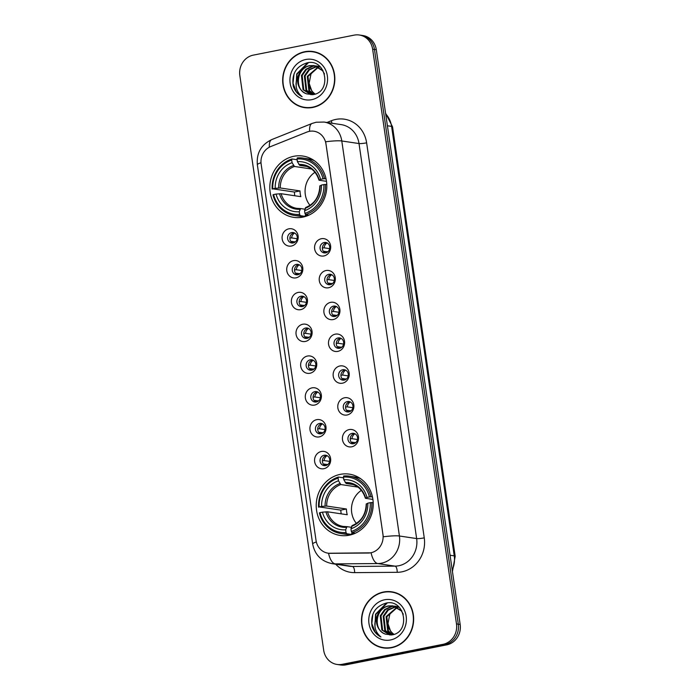 <?xml version="1.0" encoding="UTF-8"?>
<svg xmlns="http://www.w3.org/2000/svg" width="700" height="700" viewBox="0 0 700 700"><rect width="100%" height="100%" fill="white"/><g stroke="black" fill="none" stroke-linecap="round" stroke-linejoin="round"><path stroke-width="1.05" d="M340.279 474.364A30.992 28.446 -81.5 0 0 316.216 505.488A30.992 28.446 -81.5 0 0 340.148 535.439A30.992 28.446 -81.5 0 0 349.16 535.22A30.992 28.446 -81.5 0 0 373.223 504.088A30.992 28.446 -81.5 0 0 349.3 474.136A30.992 28.446 -81.5 0 0 340.279 474.364M293.877 156.275A30.992 28.446 -81.5 0 0 269.815 187.407A30.992 28.446 -81.5 0 0 293.738 217.359A30.992 28.446 -81.5 0 0 302.759 217.14A30.992 28.446 -81.5 0 0 326.821 186.008A30.992 28.446 -81.5 0 0 302.89 156.056A30.992 28.446 -81.5 0 0 293.877 156.275M291.392 246.032A8.768 8.05 98.5 0 1 282.17 239.006A8.768 8.05 98.5 0 1 288.881 228.812A8.768 8.05 98.5 0 1 298.104 235.839A8.768 8.05 98.5 0 1 291.392 246.032M291.681 232.601A5.259 4.83 -81.5 0 0 291.655 242.97A5.259 4.83 -81.5 0 0 297.273 237.641A5.259 4.83 -81.5 0 0 291.681 232.601M296.039 277.839A8.768 8.05 98.5 0 1 286.808 270.812A8.768 8.05 98.5 0 1 293.519 260.619A8.768 8.05 98.5 0 1 302.75 267.654A8.768 8.05 98.5 0 1 296.039 277.839M296.319 264.408A5.259 4.83 -81.5 0 0 296.301 274.776A5.259 4.83 -81.5 0 0 301.919 269.456A5.259 4.83 -81.5 0 0 296.319 264.408M300.676 309.654A8.768 8.05 98.5 0 1 291.454 302.619A8.768 8.05 98.5 0 1 298.165 292.425A8.768 8.05 98.5 0 1 307.387 299.46A8.768 8.05 98.5 0 1 300.676 309.654M300.965 296.214A5.259 4.83 -81.5 0 0 300.939 306.582A5.259 4.83 -81.5 0 0 306.556 301.262A5.259 4.83 -81.5 0 0 300.965 296.214M305.314 341.46A8.768 8.05 98.5 0 1 296.091 334.425A8.768 8.05 98.5 0 1 302.803 324.231A8.768 8.05 98.5 0 1 312.025 331.266A8.768 8.05 98.5 0 1 305.314 341.46M305.602 328.02A5.259 4.83 -81.5 0 0 305.576 338.398A5.259 4.83 -81.5 0 0 311.194 333.069A5.259 4.83 -81.5 0 0 305.602 328.02M309.96 373.266A8.768 8.05 98.5 0 1 300.729 366.231A8.768 8.05 98.5 0 1 307.44 356.046A8.768 8.05 98.5 0 1 316.671 363.072A8.768 8.05 98.5 0 1 309.96 373.266M310.24 359.826A5.259 4.83 -81.5 0 0 310.223 370.204A5.259 4.83 -81.5 0 0 315.84 364.875A5.259 4.83 -81.5 0 0 310.24 359.826M314.598 405.072A8.768 8.05 98.5 0 1 305.375 398.046A8.768 8.05 98.5 0 1 312.086 387.852A8.768 8.05 98.5 0 1 321.309 394.879A8.768 8.05 98.5 0 1 314.598 405.072M314.886 391.641A5.259 4.83 -81.5 0 0 314.86 402.01A5.259 4.83 -81.5 0 0 320.477 396.69A5.259 4.83 -81.5 0 0 314.886 391.641M319.235 436.887A8.768 8.05 98.5 0 1 310.012 429.852A8.768 8.05 98.5 0 1 316.724 419.659A8.768 8.05 98.5 0 1 325.946 426.694A8.768 8.05 98.5 0 1 319.235 436.887M319.524 423.447A5.259 4.83 -81.5 0 0 319.498 433.816A5.259 4.83 -81.5 0 0 325.115 428.496A5.259 4.83 -81.5 0 0 319.524 423.447M323.881 468.694A8.768 8.05 98.5 0 1 314.65 461.659A8.768 8.05 98.5 0 1 321.361 451.465A8.768 8.05 98.5 0 1 330.592 458.5A8.768 8.05 98.5 0 1 323.881 468.694M324.161 455.254A5.259 4.83 -81.5 0 0 324.144 465.631A5.259 4.83 -81.5 0 0 329.761 460.302A5.259 4.83 -81.5 0 0 324.161 455.254M323.89 255.955A8.768 8.05 98.5 0 1 314.659 248.92A8.768 8.05 98.5 0 1 321.37 238.726A8.768 8.05 98.5 0 1 330.601 245.761A8.768 8.05 98.5 0 1 323.89 255.955M324.17 242.515A5.259 4.83 -81.5 0 0 324.152 252.892A5.259 4.83 -81.5 0 0 329.77 247.564A5.259 4.83 -81.5 0 0 324.17 242.515M328.527 287.761A8.768 8.05 98.5 0 1 319.305 280.726A8.768 8.05 98.5 0 1 326.016 270.541A8.768 8.05 98.5 0 1 335.239 277.567A8.768 8.05 98.5 0 1 328.527 287.761M328.816 274.321A5.259 4.83 -81.5 0 0 328.79 284.699A5.259 4.83 -81.5 0 0 334.408 279.37A5.259 4.83 -81.5 0 0 328.816 274.321M333.165 319.567A8.768 8.05 98.5 0 1 323.942 312.541A8.768 8.05 98.5 0 1 330.654 302.348A8.768 8.05 98.5 0 1 339.876 309.374A8.768 8.05 98.5 0 1 333.165 319.567M333.454 306.136A5.259 4.83 -81.5 0 0 333.428 316.505A5.259 4.83 -81.5 0 0 339.045 311.185A5.259 4.83 -81.5 0 0 333.454 306.136M337.811 351.382A8.768 8.05 98.5 0 1 328.58 344.348A8.768 8.05 98.5 0 1 335.291 334.154A8.768 8.05 98.5 0 1 344.523 341.189A8.768 8.05 98.5 0 1 337.811 351.382M338.091 337.942A5.259 4.83 -81.5 0 0 338.074 348.311A5.259 4.83 -81.5 0 0 343.691 342.991A5.259 4.83 -81.5 0 0 338.091 337.942M342.449 383.189A8.768 8.05 98.5 0 1 333.226 376.154A8.768 8.05 98.5 0 1 339.938 365.96A8.768 8.05 98.5 0 1 349.16 372.995A8.768 8.05 98.5 0 1 342.449 383.189M342.738 369.749A5.259 4.83 -81.5 0 0 342.711 380.126A5.259 4.83 -81.5 0 0 348.329 374.797A5.259 4.83 -81.5 0 0 342.738 369.749M347.086 414.995A8.768 8.05 98.5 0 1 337.864 407.96A8.768 8.05 98.5 0 1 344.575 397.775A8.768 8.05 98.5 0 1 353.797 404.801A8.768 8.05 98.5 0 1 347.086 414.995M347.375 401.555A5.259 4.83 -81.5 0 0 347.349 411.933A5.259 4.83 -81.5 0 0 352.966 406.604A5.259 4.83 -81.5 0 0 347.375 401.555M351.733 446.801A8.768 8.05 98.5 0 1 342.501 439.775A8.768 8.05 98.5 0 1 349.213 429.581A8.768 8.05 98.5 0 1 358.444 436.608A8.768 8.05 98.5 0 1 351.733 446.801M352.012 433.37A5.259 4.83 -81.5 0 0 351.995 443.739A5.259 4.83 -81.5 0 0 357.613 438.419A5.259 4.83 -81.5 0 0 352.012 433.37M292.828 242.987A5.259 4.83 98.5 0 1 294.341 232.881M297.474 274.794A5.259 4.83 98.5 0 1 298.979 264.696M302.111 306.609A5.259 4.83 98.5 0 1 303.616 296.502M306.749 338.415A5.259 4.83 98.5 0 1 308.262 328.309M311.395 370.221A5.259 4.83 98.5 0 1 312.9 360.115M316.033 402.027A5.259 4.83 98.5 0 1 317.537 391.921M320.67 433.842A5.259 4.83 98.5 0 1 322.184 423.736M325.316 465.649A5.259 4.83 98.5 0 1 326.821 455.543M325.325 252.91A5.259 4.83 98.5 0 1 326.83 242.804M329.963 284.716A5.259 4.83 98.5 0 1 331.467 274.61M334.6 316.523A5.259 4.83 98.5 0 1 336.114 306.416M339.246 348.338A5.259 4.83 98.5 0 1 340.751 338.231M343.884 380.144A5.259 4.83 98.5 0 1 345.389 370.037M348.521 411.95A5.259 4.83 98.5 0 1 350.035 401.844M353.168 443.756A5.259 4.83 98.5 0 1 354.672 433.65M306.915 132.072A15.785 14.49 98.5 0 1 309.374 131.346A15.785 14.49 98.5 0 1 313.959 131.232A15.785 14.49 98.5 0 1 325.973 143.999L382.935 534.433A15.785 14.49 98.5 0 1 368.322 553.035L330.111 553.324A15.785 14.49 98.5 0 1 328.037 553.175A15.785 14.49 98.5 0 1 316.033 540.409L261.144 164.15A15.785 14.49 98.5 0 1 270.769 146.536L306.915 132.072M304.692 51.739A28.359 26.031 -81.5 0 0 282.669 80.229A28.359 26.031 -81.5 0 0 304.57 107.634A28.359 26.031 -81.5 0 0 312.812 107.433A28.359 26.031 -81.5 0 0 334.836 78.942A28.359 26.031 -81.5 0 0 312.944 51.538A28.359 26.031 -81.5 0 0 304.692 51.739M301.858 106.767A28.359 26.031 -81.5 0 0 305.489 107.756M383.512 592.016A28.359 26.031 -81.5 0 0 361.489 620.506A28.359 26.031 -81.5 0 0 383.381 647.92A28.359 26.031 -81.5 0 0 391.632 647.71A28.359 26.031 -81.5 0 0 413.656 619.229A28.359 26.031 -81.5 0 0 391.755 591.815A28.359 26.031 -81.5 0 0 383.512 592.016M380.669 647.045A28.359 26.031 -81.5 0 0 384.309 648.034M325.666 141.768L383.294 536.786A20.466 2.538 -8.3 0 1 399.42 535.999A23.389 21.464 98.5 0 1 381.517 563.176A23.389 21.464 98.5 0 1 377.781 563.561L335.195 563.885A23.389 21.464 98.5 0 1 332.132 563.666L349.361 566.239A23.389 21.464 -81.5 0 0 352.424 566.457L395.001 566.134A23.389 21.464 -81.5 0 0 398.746 565.749A23.389 21.464 -81.5 0 0 416.64 538.571L359.012 143.553A23.389 21.464 -81.5 0 0 341.224 124.626L323.995 122.054A23.389 21.464 98.5 0 1 341.793 140.98A20.466 2.538 171.7 0 0 325.666 141.768M337.033 664.449L340.707 665A17.544 16.1 -81.5 0 0 345.809 664.878L446.731 644.858L444.894 644.577A17.544 16.1 -81.5 0 0 458.325 624.199L374.474 49.464A17.544 16.1 -81.5 0 0 361.13 35.271A17.544 16.1 -81.5 0 1 374.474 49.464L458.325 624.199A17.544 16.1 -81.5 0 1 444.894 644.577L343.971 664.597L444.894 644.577L443.056 644.306A17.544 16.1 -81.5 0 0 456.488 623.919L372.636 49.192A17.544 16.1 -81.5 0 0 359.293 35A17.544 16.1 -81.5 0 0 354.191 35.123L253.269 55.143A17.544 16.1 -81.5 0 0 239.838 75.53L323.689 650.265A17.544 16.1 -81.5 0 0 337.033 664.449A17.544 16.1 -81.5 0 0 342.134 664.326L443.056 644.306M338.87 664.729A17.544 16.1 -81.5 0 0 343.971 664.597A17.544 16.1 -81.5 0 1 338.87 664.729M326.953 122.5L331.328 120.75A29.234 26.836 98.5 0 1 366.625 142.835L424.252 537.863A29.234 26.836 98.5 0 1 401.879 571.839A29.234 26.836 98.5 0 1 397.206 572.311A5.845 2.301 -90.4 0 0 395.001 566.134L377.781 563.561A20.466 8.041 89.6 0 1 371.096 552.825L328.536 553.254A20.466 8.041 89.6 0 0 335.195 563.885L352.424 566.457A5.845 2.301 -90.4 0 1 354.62 572.635A29.234 26.836 98.5 0 1 335.729 564.209M392.674 591.972A28.359 26.031 -81.5 0 0 388.911 591.859M313.854 51.686A28.359 26.031 -81.5 0 0 310.091 51.572M446.731 644.858A17.544 16.1 -81.5 0 0 460.162 624.47L376.311 49.735A17.544 16.1 -81.5 0 0 362.967 35.551L359.293 35M317.494 52.675A28.07 25.76 -81.5 0 0 314.738 52.097L312.9 51.826A28.07 25.76 -81.5 0 0 304.736 52.028A28.07 25.76 -81.5 0 0 282.94 80.22A28.07 25.76 -81.5 0 0 304.605 107.345A28.07 25.76 -81.5 0 0 312.777 107.144A28.07 25.76 -81.5 0 0 334.565 78.951A28.07 25.76 -81.5 0 0 312.9 51.826M314.991 94.15L311.806 91.061L309.137 83.256A14.621 13.414 -81.5 0 0 315.21 94.08M309.137 83.256L311.001 73.911L317.669 67.366M313.495 94.535L308.884 90.624L307.283 76.344L318.132 66.973M313.863 94.456L309.619 90.729L308.009 76.449L318.474 67.165M318.859 67.078L320.005 66.911M312.113 94.71L305.97 90.186L304.36 75.906L308.7 69.729L316.733 66.334M312.436 94.684L306.696 90.3L305.095 76.011L309.426 69.834L317.082 66.474M315.665 65.966L313.11 66.194L306.512 69.396L302.172 75.582L303.783 89.862L311.001 94.701L303.056 89.749L301.446 75.469L305.777 69.291L312.384 66.089L315.306 65.87M306.871 93.905L313.058 94.605C332.106 92.172 326.41 58.459 307.501 62.755C296.196 66.115 291.454 73.92 293.265 86.179C294.884 91.017 297.841 94.526 302.12 96.696C295.724 91.306 294.429 84.35 298.244 75.836A14.621 13.414 -81.5 0 0 306.871 93.905C294.061 90.527 296.249 67.524 310.196 65.756L314.23 65.625M298.244 75.836C300.239 70.332 303.984 66.938 309.47 65.651L313.863 65.564L322.499 70.621L324.476 73.894M318.517 66.902L319.646 66.771M317.109 66.308L318.229 66.299M318.596 66.316L319.699 66.439M317.459 66.439L318.588 66.404M318.955 66.413L319.743 66.465M315.683 65.888L320.408 67.095M316.041 65.975L317.144 66.062M316.776 66.001L320.066 66.763M313.863 65.564L322.936 70.368M305.821 59.491A20.466 18.786 -81.5 0 0 290.159 83.274A20.466 18.786 -81.5 0 0 311.684 99.68A20.466 18.786 -81.5 0 0 327.346 75.897A20.466 18.786 -81.5 0 0 305.821 59.491M304.605 107.345L306.442 107.616A28.07 25.76 -81.5 0 0 309.251 107.87M302.12 96.696L296.345 91.779L293.011 83.309L294.035 73.902M295.986 84.14L297.08 73.99L308.49 62.641M296.135 86.459L296.721 73.938L307.755 62.72M396.305 592.961A28.07 25.76 -81.5 0 0 393.558 592.384L391.72 592.104A28.07 25.76 -81.5 0 0 383.547 592.305A28.07 25.76 -81.5 0 0 361.76 620.506A28.07 25.76 -81.5 0 0 383.425 647.631A28.07 25.76 -81.5 0 0 391.589 647.43A28.07 25.76 -81.5 0 0 413.385 619.229A28.07 25.76 -81.5 0 0 391.72 592.104M393.811 634.436L390.626 631.339L387.957 623.534A14.621 13.414 -81.5 0 0 394.03 634.358M387.957 623.534L389.821 614.189L396.489 607.653M392.306 634.812L387.704 630.901L386.094 616.621L396.953 607.259M392.674 634.742L388.43 631.015L386.829 616.735L397.294 607.442M397.679 607.364L398.825 607.189M390.933 634.996L384.79 630.472L383.18 616.192L387.52 610.006L395.553 606.611M391.256 634.97L385.516 630.577L383.906 616.298L388.246 610.12L395.902 606.76M394.485 606.253L391.93 606.48L385.332 609.683L380.993 615.86L382.602 630.14L389.821 634.988L381.868 630.035L380.266 615.755L384.598 609.569L391.204 606.366L394.126 606.148M385.691 634.191L391.877 634.891C410.926 632.459 405.221 598.745 386.321 603.041C375.016 606.401 370.274 614.206 372.076 626.465C373.704 631.304 376.652 634.804 380.931 636.974C374.544 631.584 373.249 624.636 377.064 616.122A14.621 13.414 -81.5 0 0 385.691 634.191C372.881 630.805 375.069 607.81 389.016 606.043L393.05 605.911M377.064 616.122C379.059 610.619 382.804 607.224 388.29 605.929L392.683 605.85L401.319 610.899L403.296 614.18M397.329 607.189L398.466 607.049M398.842 607.023L395.596 606.288L399.227 607.372M395.929 606.594L397.049 606.585M397.416 606.602L398.519 606.716M396.279 606.725L397.408 606.681M397.775 606.69L398.562 606.742M394.502 606.165L395.596 606.288M394.861 606.261L395.964 606.34M392.683 605.85L401.756 610.654M384.641 599.769A20.466 18.786 -81.5 0 0 368.979 623.551A20.466 18.786 -81.5 0 0 390.504 639.966A20.466 18.786 -81.5 0 0 406.166 616.175A20.466 18.786 -81.5 0 0 384.641 599.769M383.425 647.631L385.262 647.903A28.07 25.76 -81.5 0 0 388.071 648.148M380.931 636.974L375.165 632.065L371.831 623.595L372.855 614.18M374.806 624.418L375.9 614.267L387.31 602.928M374.955 626.736L375.533 614.215L386.575 603.006M314.956 172.296A21.639 19.854 -81.5 0 0 310.021 205.354M307.869 215.582L305.358 215.215L305.165 216.37L300.256 215.635L299.626 214.41A27.834 25.541 -81.5 0 1 273.595 194.565L276.054 194.075A25.147 23.074 -81.5 0 0 299.241 211.759L300.589 208.556L304.946 209.213M294.805 195.764A27.772 25.489 98.5 0 1 294.394 192.036L272.755 188.825A27.834 25.541 -81.5 0 1 291.699 160.055L292.084 162.715A25.147 23.074 -81.5 0 0 275.214 188.335L280.28 187.976L300.011 190.925A21.639 19.854 -81.5 0 0 300.851 196.665L281.12 193.716L276.054 194.075M311.535 169.015L294.446 166.46L292.084 162.715M273.595 194.565L272.983 194.845A29.006 26.617 -81.5 0 0 294.49 215.46L299.408 216.195A29.006 26.617 -81.5 0 0 305.165 216.37M291.699 160.055L291.988 158.97L296.905 159.705L297.404 160.685M305.567 214.585A29.006 26.617 -81.5 0 0 325.404 184.45L323.881 184.59A27.834 25.541 -81.5 0 1 304.938 213.36L305.567 214.585L308.989 215.093M326.795 184.651L325.404 184.45M294.49 215.46A29.006 26.617 -81.5 0 0 300.256 215.635M291.988 158.97A29.006 26.617 -81.5 0 0 272.142 189.105M304.938 213.36L304.553 210.7A25.147 23.074 -81.5 0 0 321.422 185.08L323.881 184.59M299.241 211.759L299.626 214.41M275.214 188.335L272.755 188.825M321.422 185.08L320.066 185.99M320.04 185.719A22.496 20.641 -81.5 0 1 305.209 208.232L305.9 207.506L304.553 210.7M281.12 193.716A21.639 19.854 -81.5 0 0 296.975 208.381L300.589 208.556M314.3 160.659A29.006 26.617 -81.5 0 0 307.974 158.821L303.056 158.086A29.006 26.617 -81.5 0 0 297.299 157.911L297.01 159.005A27.834 25.541 -81.5 0 1 323.041 178.85L324.572 178.701A29.006 26.617 -81.5 0 0 303.056 158.086M324.572 178.701L326.078 178.929M323.041 178.85L320.582 179.34A25.147 23.074 -81.5 0 0 297.395 161.656L297.01 159.005M326.498 181.335L319.226 180.25L320.582 179.34M297.395 161.656L299.757 165.41L306.828 166.46M319.226 180.25L319.2 179.97A22.496 20.641 -81.5 0 0 298.821 164.439M300.011 190.925L294.394 192.036M361.358 490.376A21.639 19.854 -81.5 0 0 356.422 523.434M354.27 533.671L351.767 533.295L351.575 534.45L346.658 533.715L346.027 532.499A27.834 25.541 -81.5 0 1 319.996 512.645L322.455 512.164A25.147 23.074 -81.5 0 0 345.642 529.839L346.99 526.645L351.348 527.293M341.215 513.844A27.772 25.489 98.5 0 1 340.804 510.116L319.156 506.905A27.834 25.541 -81.5 0 1 338.1 478.135L338.485 480.795A25.147 23.074 -81.5 0 0 321.615 506.415L326.681 506.056L346.421 509.005A21.639 19.854 -81.5 0 0 347.252 514.745L327.521 511.796L322.455 512.164M357.936 487.095L340.848 484.549L338.485 480.795M319.996 512.645L319.384 512.925A29.006 26.617 -81.5 0 0 340.9 533.54L345.809 534.275A29.006 26.617 -81.5 0 0 351.575 534.45M338.1 478.135L338.389 477.05L343.306 477.785L343.805 478.765M351.969 532.665A29.006 26.617 -81.5 0 0 371.814 502.53L370.283 502.67A27.834 25.541 -81.5 0 1 351.339 531.44L351.969 532.665L355.399 533.173M373.196 502.74L371.814 502.53M340.9 533.54A29.006 26.617 -81.5 0 0 346.658 533.715M338.389 477.05A29.006 26.617 -81.5 0 0 318.553 507.185M351.339 531.44L350.954 528.78A25.147 23.074 -81.5 0 0 367.824 503.16L370.283 502.67M345.642 529.839L346.027 532.499M321.615 506.415L319.156 506.905M367.824 503.16L366.467 504.079M366.441 503.799A22.496 20.641 -81.5 0 1 351.61 526.312L352.301 525.586L350.954 528.78M327.521 511.796A21.639 19.854 -81.5 0 0 343.376 526.461L346.99 526.645M360.701 478.748A29.006 26.617 -81.5 0 0 354.375 476.91L349.466 476.175A29.006 26.617 -81.5 0 0 343.7 476L343.411 477.085A27.834 25.541 -81.5 0 1 369.442 496.93L370.974 496.79A29.006 26.617 -81.5 0 0 349.466 476.175M370.974 496.79L372.479 497.009M369.442 496.93L366.984 497.42A25.147 23.074 -81.5 0 0 343.796 479.745L343.411 477.085M372.908 499.415L365.627 498.33L366.984 497.42M343.796 479.745L346.159 483.49L353.229 484.549M365.627 498.33L365.601 498.059A22.496 20.641 -81.5 0 0 345.223 482.519M346.421 509.005L340.804 510.116M327.084 242.926A6.431 5.906 -81.5 0 0 324.109 247.835L329.656 248.657M322.385 247.993L324.109 247.835M327.88 251.764L323.426 251.388M324.608 251.274A6.431 5.906 -81.5 0 0 325.596 252.866M331.721 274.733A6.431 5.906 -81.5 0 0 328.746 279.641L334.303 280.473M327.031 279.808L328.746 279.641M332.517 283.57L328.072 283.194M329.254 283.089A6.431 5.906 -81.5 0 0 330.234 284.672M336.359 306.539A6.431 5.906 -81.5 0 0 333.384 311.447L338.94 312.279M331.669 311.614L333.384 311.447M337.164 315.385L332.71 315.009M333.891 314.895A6.431 5.906 -81.5 0 0 334.88 316.488M341.005 338.345A6.431 5.906 -81.5 0 0 338.03 343.254L343.578 344.085M336.306 343.42L338.03 343.254M341.801 347.191L337.348 346.815M338.529 346.701A6.431 5.906 -81.5 0 0 339.517 348.294M345.642 370.151A6.431 5.906 -81.5 0 0 342.668 375.069L348.224 375.891M340.944 375.226L342.668 375.069M346.439 378.998L341.994 378.621M343.175 378.507A6.431 5.906 -81.5 0 0 344.155 380.1M350.28 401.966A6.431 5.906 -81.5 0 0 347.305 406.875L352.861 407.697M345.59 407.041L347.305 406.875M351.085 410.804L346.631 410.428M347.812 410.314A6.431 5.906 -81.5 0 0 348.801 411.906M354.926 433.773A6.431 5.906 -81.5 0 0 351.951 438.681L357.499 439.512M350.227 438.848L351.951 438.681M355.723 442.619L351.269 442.243M352.45 442.129A6.431 5.906 -81.5 0 0 353.439 443.721M294.586 233.004A6.431 5.906 -81.5 0 0 291.62 237.912L297.168 238.744M289.896 238.079L291.62 237.912M295.391 241.841L290.938 241.474M292.119 241.36A6.431 5.906 -81.5 0 0 293.108 242.944M299.233 264.81A6.431 5.906 -81.5 0 0 296.257 269.719L301.805 270.55M294.534 269.885L296.257 269.719M300.029 273.656L295.575 273.28M296.756 273.166A6.431 5.906 -81.5 0 0 297.745 274.759M303.87 296.616A6.431 5.906 -81.5 0 0 300.895 301.525L306.451 302.356M299.18 301.691L300.895 301.525M304.666 305.463L300.221 305.086M301.402 304.973A6.431 5.906 -81.5 0 0 302.382 306.565M308.507 328.431A6.431 5.906 -81.5 0 0 305.533 333.34L311.089 334.162M303.817 333.498L305.533 333.34M309.312 337.269L304.859 336.892M306.04 336.779A6.431 5.906 -81.5 0 0 307.029 338.371M313.154 360.238A6.431 5.906 -81.5 0 0 310.179 365.146L315.726 365.977M308.455 365.312L310.179 365.146M313.95 369.075L309.496 368.707M310.678 368.594A6.431 5.906 -81.5 0 0 311.666 370.178M317.791 392.044A6.431 5.906 -81.5 0 0 314.816 396.953L320.373 397.784M313.092 397.119L314.816 396.953M318.588 400.89L314.142 400.514M315.324 400.4A6.431 5.906 -81.5 0 0 316.304 401.993M322.429 423.85A6.431 5.906 -81.5 0 0 319.454 428.759L325.01 429.59M317.739 428.925L319.454 428.759M323.234 432.696L318.78 432.32M319.961 432.206A6.431 5.906 -81.5 0 0 320.95 433.799M327.075 455.665A6.431 5.906 -81.5 0 0 324.1 460.574L329.648 461.396M322.376 460.731L324.1 460.574M327.871 464.502L323.418 464.126M324.599 464.012A6.431 5.906 -81.5 0 0 325.588 465.605M424.252 537.863A5.845 0.726 -8.3 0 1 416.64 538.571L399.42 535.999L341.793 140.98L359.012 143.553A5.845 0.726 -8.3 0 0 366.625 142.835M323.995 122.054L316.137 122.246L312.069 123.454A20.466 7.166 68.2 0 0 309.61 131.303M316.339 541.975A20.466 2.538 171.7 0 0 312.672 544.014C314.816 554.803 321.3 561.356 332.132 563.666M312.672 544.014L257.355 164.789A20.466 2.538 -8.3 0 1 260.995 162.75M257.355 164.789C256.349 153.099 261.161 144.699 271.784 139.571A20.466 7.166 68.2 0 0 269.316 147.21M397.206 572.311L354.62 572.635M456.488 623.919L460.162 624.47M372.636 49.192L376.311 49.735M342.134 664.326L345.809 664.878M331.328 120.75A5.845 2.047 -111.8 0 1 331.879 123.235M452.218 570.028A23.389 21.464 -81.5 0 0 454.239 555.861L391.589 126.394A23.389 21.464 -81.5 0 0 385.656 113.803M387.406 125.764L391.589 126.394A11.699 1.452 -8.3 0 1 392.534 126.814L455.192 556.281A11.699 1.452 -8.3 0 0 454.239 555.861L450.056 555.24M296.975 208.381A21.639 19.854 -81.5 0 0 300.414 208.565M294.446 166.46A21.639 19.854 -81.5 0 0 280.28 187.976M279.519 193.751A22.496 20.641 -81.5 0 0 299.898 209.282M293.51 165.489A22.496 20.641 -81.5 0 0 278.679 188.011M318.99 180.154C316.286 171.859 311.08 167.002 303.363 165.585A21.639 19.854 -81.5 0 0 299.757 165.41M343.376 526.461A21.639 19.854 -81.5 0 0 346.824 526.654M340.848 484.549A21.639 19.854 -81.5 0 0 326.681 506.056M325.92 511.831A22.496 20.641 -81.5 0 0 346.299 527.371M339.911 483.577A22.496 20.641 -81.5 0 0 325.089 506.091M365.391 498.234C362.688 489.948 357.481 485.091 349.773 483.665A21.639 19.854 -81.5 0 0 346.159 483.49M328.037 553.175L328.536 553.254M312.069 123.454L271.784 139.571M385.578 113.242L392.534 126.814M452.436 571.524L455.192 556.281M305.69 207.524C314.676 203.77 319.384 196.56 319.83 185.885M306.696 216.037L305.314 215.836M352.091 525.604C361.078 521.85 365.785 514.64 366.231 503.965M353.098 534.126L351.715 533.916"/></g></svg>
